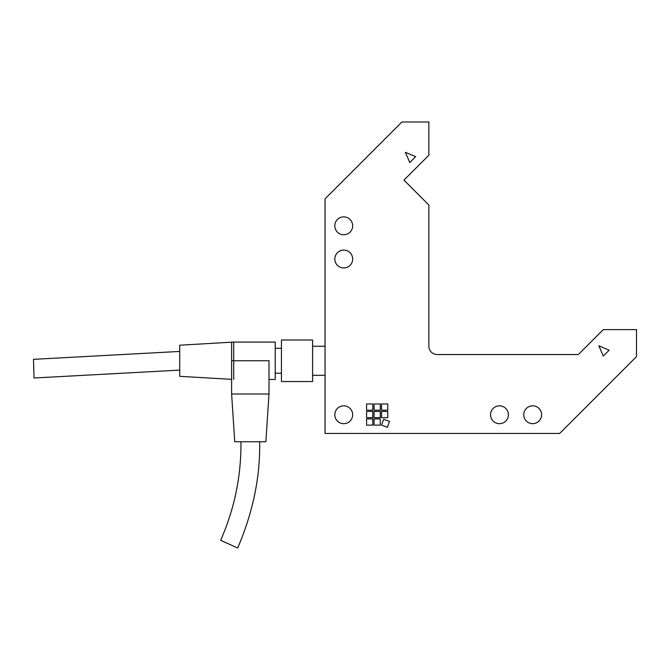 <?xml version="1.0" encoding="UTF-8"?>
<svg xmlns="http://www.w3.org/2000/svg" width="670" height="670" viewBox="0 0 670 670"><rect width="100%" height="100%" fill="white"/><g stroke="black" fill="none" stroke-linecap="round" stroke-linejoin="round"><path stroke-width="1" d="M428.867 346.239A8.308 8.308 0 0 0 437.175 354.539L578.361 354.539L603.276 329.623L636.5 329.623L636.5 356.616L559.676 433.44L325.05 433.44L325.05 198.814L401.874 121.99L428.867 121.99L428.867 155.214L403.951 180.13L428.867 205.045L428.867 346.239M508.388 414.755A8.928 8.928 0 0 1 494.996 422.485A8.928 8.928 0 0 1 494.996 407.025A8.928 8.928 0 0 1 508.388 414.755M352.671 259.03A8.928 8.928 0 0 1 339.28 266.76A8.928 8.928 0 0 1 339.28 251.3A8.928 8.928 0 0 1 352.671 259.03M352.671 225.807A8.928 8.928 0 0 1 339.28 233.545A8.928 8.928 0 0 1 339.28 218.077A8.928 8.928 0 0 1 352.671 225.807M541.611 414.755A8.928 8.928 0 0 1 528.22 422.485A8.928 8.928 0 0 1 528.22 407.025A8.928 8.928 0 0 1 541.611 414.755M352.671 414.755A8.928 8.928 0 0 1 339.28 422.485A8.928 8.928 0 0 1 339.28 407.025A8.928 8.928 0 0 1 352.671 414.755M603.276 356.055L598.871 345.779L609.156 350.184L603.276 356.055M409.78 162.559L405.375 152.283L415.651 156.68L409.78 162.559M387.754 411.43L387.754 417.661L381.531 417.661L381.531 411.43L387.754 411.43M380.284 403.96L380.284 410.182L374.053 410.182L374.053 403.96L380.284 403.96M372.805 418.909L372.805 425.132L366.582 425.132L366.582 418.909L372.805 418.909M380.284 411.43L380.284 417.661L374.053 417.661L374.053 411.43L380.284 411.43M372.805 411.43L372.805 417.661L366.582 417.661L366.582 411.43L372.805 411.43M380.284 418.909L380.284 425.132L374.053 425.132L374.053 418.909L380.284 418.909M387.754 403.96L387.754 410.182L381.531 410.182L381.531 403.96L387.754 403.96M372.805 403.96L372.805 410.182L366.582 410.182L366.582 403.96L372.805 403.96M389.513 421.413L387.386 427.267L381.531 425.132L383.659 419.286L389.513 421.413M312.597 340.008L312.597 381.531L281.45 381.531L312.597 381.531L312.597 340.008L281.45 340.008L281.45 381.531L281.45 340.008L312.597 340.008M275.219 373.232L281.45 373.232L275.219 373.232M231.619 360.77L268.997 360.77L268.997 393.993L265.881 441.748L234.734 441.748L231.619 393.993L231.619 342.085L275.219 342.085L275.219 379.454L268.997 379.454L275.219 379.454L275.219 342.085L233.696 342.085L233.696 379.454M231.619 342.203L179.711 345.201L179.711 376.339L231.619 379.337M179.711 351.432L33.5 359.338L34.028 378.006L179.711 370.108M230.673 544.836L227.733 543.512M240.966 441.748C241.259 476.018 234.492 508.873 220.648 540.305L237.666 548.01A2455.793 751.17 -3.5 0 0 259.65 441.748M231.619 393.993L268.997 393.993M312.597 375.3L325.05 375.3M312.597 346.239L325.05 346.239M275.219 348.316L281.45 348.316L275.219 348.316"/></g></svg>
